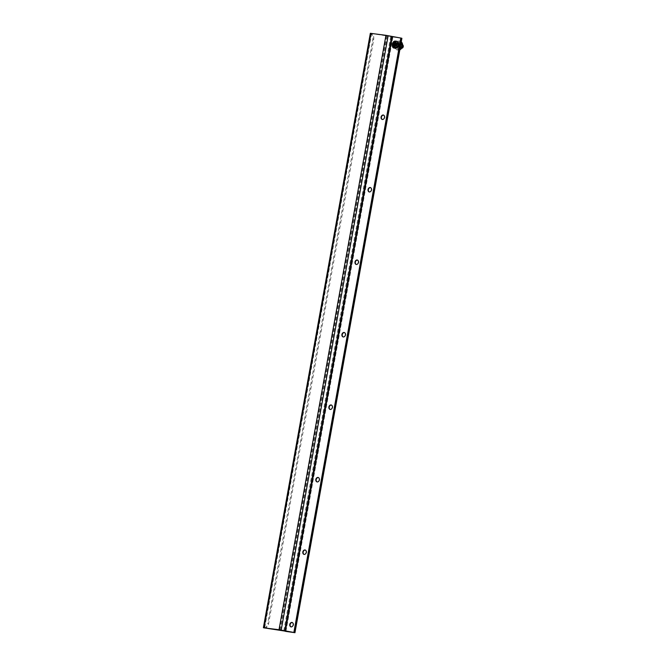 <?xml version="1.0" encoding="UTF-8"?>
<svg xmlns="http://www.w3.org/2000/svg" width="666" height="666" viewBox="0 0 666 666"><rect width="100%" height="100%" fill="white"/><g stroke="black" fill="none" stroke-linecap="round" stroke-linejoin="round"><path stroke-width="0.5" stroke-dasharray="3.33 2.5" d="M285.373 631.335L392.324 36.946L401.407 38.162L371.611 33.566A5.536 3.105 -82.4 0 1 373.634 39.852L268.648 623.376A5.536 3.105 -82.4 0 1 265.443 627.996M370.338 33.3L370.737 33.45A5.536 3.105 97.6 0 1 372.769 39.735L267.774 623.259L268.648 623.376M395.904 47.178A2.314 1.906 105.8 0 1 396.944 42.682A2.314 1.906 105.8 0 1 395.904 47.178M383.608 115.118A2.314 1.906 105.8 0 1 382.642 119.614A2.314 1.906 105.8 0 1 382.359 119.505M370.562 187.604A2.314 1.906 105.8 0 1 369.605 192.099A2.314 1.906 105.8 0 1 369.322 191.991M357.517 260.09A2.314 1.906 105.8 0 1 356.56 264.593A2.314 1.906 105.8 0 1 356.277 264.477M344.48 332.575A2.314 1.906 105.8 0 1 343.514 337.079A2.314 1.906 105.8 0 1 343.231 336.971M331.435 405.061A2.314 1.906 105.8 0 1 330.469 409.565A2.314 1.906 105.8 0 1 330.194 409.457M318.39 477.555A2.314 1.906 105.8 0 1 317.432 482.051A2.314 1.906 105.8 0 1 317.149 481.943M305.353 550.041A2.314 1.906 105.8 0 1 304.387 554.537A2.314 1.906 105.8 0 1 304.104 554.428M292.307 622.527A2.314 1.906 105.8 0 1 291.342 627.031A2.314 1.906 105.8 0 1 291.067 626.914M395.329 47.011A2.314 1.906 105.8 0 1 396.37 42.516A2.314 1.906 105.8 0 1 395.329 47.011M264.285 627.913A5.536 3.105 97.6 0 0 267.774 623.259M402.614 44.83A1.848 1.523 -74.2 0 0 400.291 46.029A1.848 1.523 -74.2 0 0 401.64 48.268M395.413 46.553A1.848 1.523 105.8 0 1 396.245 42.965A1.848 1.523 105.8 0 1 395.413 46.553M396.503 41.267A3.563 2.939 -74.2 0 0 392.907 43.939A3.563 2.939 -74.2 0 0 394.572 48.102M393.373 44.78L394.755 45.063M395.071 48.118L395.604 45.171L396.994 45.355L397.177 44.347L396.536 44.256M395.787 44.156L396.312 41.209M395.604 45.171L394.971 44.997M392.724 44.697L393.356 44.872M397.177 44.347L396.553 44.164M396.994 45.355L396.37 45.18M401.906 47.835L402.53 44.406L400.266 42.274L397.369 43.715L396.728 47.286L398.984 49.409L401.806 48.01M399.367 47.261A1.449 1.19 105.8 0 1 400.016 44.456A1.449 1.19 105.8 0 1 399.367 47.261M400.266 42.274L398.784 41.858L395.879 43.298L397.369 43.715M402.53 44.406L401.04 43.981L398.784 41.858M401.839 47.96L400.399 47.552L401.04 43.981M398.984 49.409L397.502 48.984L400.399 47.552M396.728 47.286L395.238 46.861L397.502 48.984M395.879 43.298L395.238 46.861M397.885 46.845A1.449 1.19 105.8 0 1 398.534 44.031A1.449 1.19 105.8 0 1 397.885 46.845M401.265 41.85A4.612 3.805 -74.2 0 0 400.008 41.159A4.612 3.805 -74.2 0 0 399.558 41.067A4.612 3.805 -74.2 0 0 395.013 44.822A4.612 3.805 -74.2 0 0 397.494 50.033A4.612 3.805 -74.2 0 0 399.833 49.817M398.385 47.586A2.031 1.673 105.8 0 1 399.3 43.64A2.031 1.673 105.8 0 1 398.385 47.586M400 48.926A4.612 3.805 105.8 0 1 396.645 49.792A4.612 3.805 105.8 0 1 394.172 44.58A4.612 3.805 105.8 0 1 398.718 40.826A4.612 3.805 105.8 0 1 399.159 40.917A4.612 3.805 105.8 0 1 401.148 42.499M397.544 47.353A2.031 1.673 105.8 0 1 398.459 43.398A2.031 1.673 105.8 0 1 397.544 47.353M401.906 38.303L392.324 36.946M285.872 631.485L392.823 37.088M279.587 629.886L386.538 35.489M371.62 33.5L264.668 627.896M371.611 33.566L370.737 33.45M280.311 630.028L387.262 35.631M371.47 33.525L264.527 627.88M370.596 33.408L263.653 627.805M373.634 39.852L372.769 39.735M390.692 36.605L283.749 631.002M392.873 37.021L285.922 631.418M394.364 48.052A3.563 2.939 105.8 0 1 392.474 43.973A3.563 2.939 105.8 0 1 396.07 41.142M371.387 33.491L264.435 627.888M396.944 42.682L396.37 42.516M395.687 47.128L395.105 46.961M383.899 115.168L383.325 115.01M382.642 119.614L382.068 119.455M370.862 187.654L370.279 187.496M369.605 192.099L369.022 191.941M357.817 260.148L357.242 259.981M356.56 264.593L355.977 264.427M344.772 332.634L344.197 332.467M343.514 337.079L342.94 336.913M331.735 405.119L331.152 404.953M330.469 409.565L329.895 409.399M318.689 477.605L318.115 477.439M317.432 482.051L316.85 481.893M305.644 550.091L305.07 549.933M304.387 554.537L303.813 554.378M292.607 622.585L292.024 622.419M291.342 627.031L290.767 626.864M402.256 44.672L396.245 42.965M401.257 48.218L395.238 46.52M400.016 44.456L398.534 44.031M399.234 47.236L397.744 46.811M400.008 41.159L399.159 40.917M397.494 50.033L396.645 49.792M397.352 47.311L398.193 47.544M398.459 43.398L399.3 43.64"/><path stroke-width="1" d="M265.443 627.996A5.536 3.105 -82.4 0 1 264.901 628.013A5.536 3.105 -82.4 0 1 264.66 627.963L294.455 632.558L279.012 629.72L263.786 627.847A5.536 3.105 97.6 0 0 264.036 627.896A5.536 3.105 97.6 0 0 264.285 627.913M263.386 627.697L370.338 33.3L385.955 35.323L401.407 38.162L294.455 632.558L401.407 38.162L401.906 38.303L294.955 632.7L285.373 631.335L294.955 632.7M382.359 119.505A2.314 1.906 105.8 0 1 383.608 115.118M369.322 191.991A2.314 1.906 105.8 0 1 370.562 187.604M356.277 264.477A2.314 1.906 105.8 0 1 357.517 260.09M343.231 336.971A2.314 1.906 105.8 0 1 344.48 332.575M330.194 409.457A2.314 1.906 105.8 0 1 331.435 405.061M317.149 481.943A2.314 1.906 105.8 0 1 318.39 477.555M304.104 554.428A2.314 1.906 105.8 0 1 305.353 550.041M291.067 626.914A2.314 1.906 105.8 0 1 292.307 622.527M400.832 37.995L293.881 632.392M290.992 626.906A2.314 1.906 105.8 0 1 292.024 622.419A2.314 1.906 105.8 0 1 290.992 626.906M304.029 554.42A2.314 1.906 105.8 0 1 305.07 549.933A2.314 1.906 105.8 0 1 304.029 554.42M317.074 481.934A2.314 1.906 105.8 0 1 318.115 477.439A2.314 1.906 105.8 0 1 317.074 481.934M330.12 409.448A2.314 1.906 105.8 0 1 331.152 404.953A2.314 1.906 105.8 0 1 330.12 409.448M343.156 336.963A2.314 1.906 105.8 0 1 344.197 332.467A2.314 1.906 105.8 0 1 343.156 336.963M356.202 264.469A2.314 1.906 105.8 0 1 357.242 259.981A2.314 1.906 105.8 0 1 356.202 264.469M369.247 191.983A2.314 1.906 105.8 0 1 370.279 187.496A2.314 1.906 105.8 0 1 369.247 191.983M382.284 119.497A2.314 1.906 105.8 0 1 383.325 115.01A2.314 1.906 105.8 0 1 382.284 119.497M401.64 48.268A1.848 1.523 -74.2 0 0 402.614 44.83M394.572 48.102A3.563 2.939 -74.2 0 0 394.763 48.168A3.563 2.939 -74.2 0 0 395.113 48.235A3.563 2.939 -74.2 0 0 398.618 45.338A3.563 2.939 -74.2 0 0 396.711 41.317A3.563 2.939 -74.2 0 0 396.503 41.267M394.672 46.662L396.37 45.18L396.553 44.164L396.37 45.18L394.971 44.997L395.071 48.118A3.555 2.93 105.8 0 1 394.638 48.102A3.555 2.93 105.8 0 1 394.222 48.01L392.724 44.697L394.122 44.88L393.822 46.553M396.07 41.142A3.563 2.939 105.8 0 1 396.312 41.2A3.563 2.939 105.8 0 1 398.218 45.221A3.563 2.939 105.8 0 1 394.705 48.127A3.563 2.939 105.8 0 1 394.364 48.052C391.034 48.318 392.041 40.534 395.413 41.092L394.938 44.048L394.305 43.864L395.462 41.101A3.555 2.93 105.8 0 1 395.82 41.109A3.555 2.93 105.8 0 1 396.312 41.209L395.454 42.308L396.553 44.164L395.154 43.981L395.454 42.308M394.305 43.864L392.907 43.681L392.724 44.697L392.907 43.681L394.605 42.199M394.122 44.88L394.755 45.063L394.222 48.01M394.938 44.048L393.539 43.856L393.373 44.78M396.536 44.256L395.154 43.981M393.539 43.856L392.907 43.681M399.833 49.817A4.612 3.805 -74.2 0 0 402.53 46.096A4.612 3.805 -74.2 0 0 401.265 41.85M401.148 42.499A4.612 3.805 105.8 0 1 400 48.926M263.786 627.847L264.66 627.963M264.094 627.73L371.037 33.333M392.291 36.863L285.348 631.26M281.185 630.144L388.136 35.748M391.566 36.722L284.623 631.118M385.955 35.323L279.012 629.72M264.901 628.013L264.036 627.896M396.711 41.317L395.82 41.109"/></g></svg>
